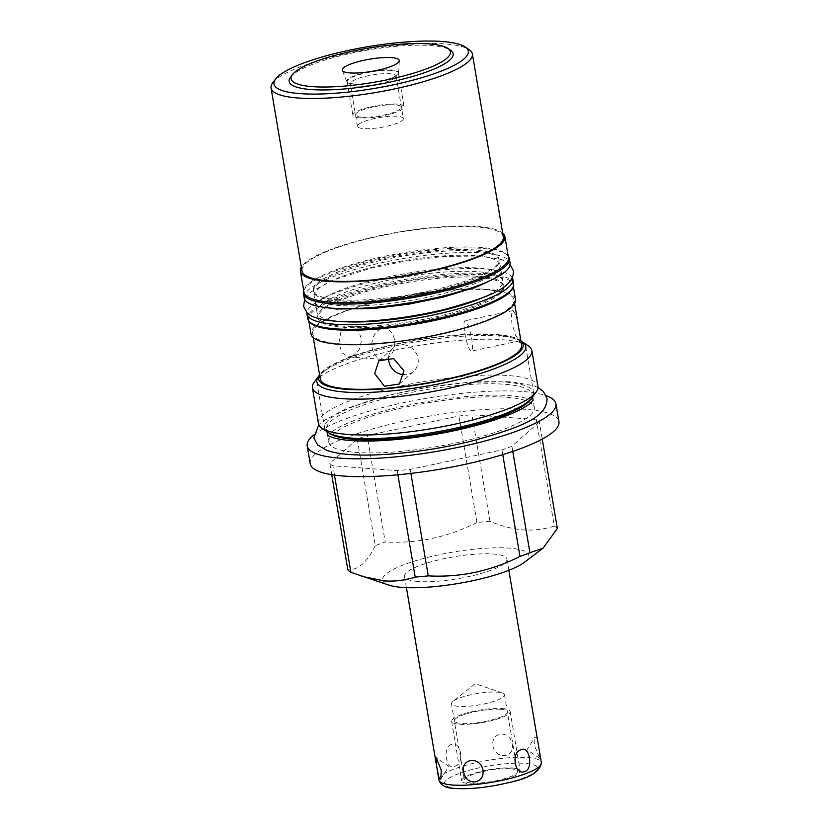 <?xml version="1.0" encoding="UTF-8"?>
<svg xmlns="http://www.w3.org/2000/svg" width="830" height="830" viewBox="0 0 830 830"><rect width="100%" height="100%" fill="white"/><g stroke="black" fill="none" stroke-linecap="round" stroke-linejoin="round"><path stroke-width="0.62" stroke-dasharray="4.15 3.11" d="M395.786 77.19A23.271 4.99 -9.6 0 1 379.642 83.716A23.271 4.99 -9.6 0 1 356.444 86.05A23.271 4.99 170.4 0 1 351.017 84.753A23.271 4.99 170.4 0 1 350.281 83.768A23.271 4.99 170.4 0 1 364.412 76.64A23.271 4.99 170.4 0 1 389.996 73.735A23.271 4.99 -9.6 0 1 396.159 76.007A23.271 4.99 -9.6 0 1 395.786 77.19L398.255 73.88A26.332 5.644 -9.6 0 0 398.701 72.812A26.332 5.644 -9.6 0 0 391.698 69.969A26.332 5.644 170.4 0 0 373.116 71.152M403.359 118.566A23.271 4.99 -9.6 0 1 389.229 125.693A23.271 4.99 -9.6 0 1 363.644 128.598A23.271 4.99 170.4 0 1 357.471 126.326A23.271 4.99 170.4 0 1 371.601 119.198A23.271 4.99 170.4 0 1 397.186 116.293A23.271 4.99 -9.6 0 1 403.359 118.566L396.159 76.007M351.017 84.753L347.594 82.45A26.332 5.644 170.4 0 0 353.736 83.903A26.332 5.644 -9.6 0 0 379.984 81.267A26.332 5.644 -9.6 0 0 398.255 73.88M347.594 82.45A26.332 5.644 170.4 0 1 346.826 81.589A26.332 5.644 170.4 0 1 370.439 71.608M290.49 77.242A83.156 17.824 170.4 0 1 348.195 53.909A83.156 17.824 170.4 0 1 431.081 45.567A83.156 17.824 170.4 0 1 450.483 50.174M272.697 82.865A102.1 21.891 170.4 0 1 343.558 54.23A102.1 21.891 170.4 0 1 445.305 43.99A102.1 21.891 170.4 0 1 469.126 49.644M503.322 236.903A102.1 21.891 170.4 0 0 476.244 226.922A102.1 21.891 -9.6 0 0 363.986 239.673A102.1 21.891 -9.6 0 0 301.985 270.954M502.669 233.064A103.698 22.234 -9.6 0 0 477.406 226.497A103.698 22.234 -9.6 0 0 371.84 237.411A103.698 22.234 -9.6 0 0 301.342 267.115M508.437 257.559A103.698 22.234 -9.6 0 0 480.944 247.423A103.698 22.234 -9.6 0 0 366.922 260.371A103.698 22.234 -9.6 0 0 303.946 292.139M512.909 287.471A103.698 22.234 -9.6 0 0 513.096 285.053A103.698 22.234 -9.6 0 0 485.592 274.917A103.698 22.234 -9.6 0 0 371.57 287.875A103.698 22.234 -9.6 0 0 308.594 319.643A103.698 22.234 -9.6 0 0 309.569 321.864M515.534 299.516A103.698 22.234 -9.6 0 0 488.04 289.38A103.698 22.234 -9.6 0 0 374.019 302.338A103.698 22.234 -9.6 0 0 311.043 334.106M338.298 299.765A94.205 20.19 170.4 0 1 313.315 290.562A94.205 20.19 170.4 0 1 370.522 261.699A94.205 20.19 170.4 0 1 474.096 249.934A94.205 20.19 -9.6 0 1 499.079 259.136A94.205 20.19 -9.6 0 1 441.871 288A94.205 20.19 -9.6 0 1 338.298 299.765M475.061 255.65A94.205 20.19 -9.6 0 0 371.487 267.416A94.205 20.19 -9.6 0 0 314.28 296.279A94.205 20.19 -9.6 0 0 339.263 305.482A94.205 20.19 -9.6 0 0 442.836 293.716A94.205 20.19 -9.6 0 0 500.044 264.853A94.205 20.19 -9.6 0 0 475.061 255.65M481.525 298.115A94.205 20.19 -9.6 0 0 502.762 280.924A94.205 20.19 -9.6 0 0 477.779 271.711A94.205 20.19 -9.6 0 0 374.206 283.476A94.205 20.19 -9.6 0 0 316.998 312.339A94.205 20.19 -9.6 0 0 341.981 321.552A94.205 20.19 -9.6 0 0 342.707 321.604M503.727 286.64A94.205 20.19 -9.6 0 1 446.519 315.493A94.205 20.19 -9.6 0 1 342.946 327.269A94.205 20.19 170.4 0 1 317.963 318.056A94.205 20.19 170.4 0 1 375.17 289.193A94.205 20.19 170.4 0 1 478.744 277.428A94.205 20.19 -9.6 0 1 503.727 286.64L503.53 285.489A94.205 20.19 -9.6 0 0 478.557 276.286A94.205 20.19 -9.6 0 0 374.973 288.052A94.205 20.19 -9.6 0 0 317.765 316.915A94.205 20.19 -9.6 0 0 342.749 326.117A94.205 20.19 -9.6 0 0 446.322 314.352A94.205 20.19 -9.6 0 0 503.53 285.489M474.293 251.075A94.205 20.19 -9.6 0 0 370.709 262.84A94.205 20.19 -9.6 0 0 313.501 291.704A94.205 20.19 -9.6 0 0 338.484 300.906A94.205 20.19 -9.6 0 0 442.058 289.141A94.205 20.19 -9.6 0 0 499.266 260.288A94.205 20.19 -9.6 0 0 474.293 251.075M512.38 277.843A104.414 22.379 170.4 0 0 485.135 269.013A104.414 22.379 -9.6 0 0 373.396 281.297A104.414 22.379 -9.6 0 0 306.903 312.599M513.604 283.787A104.414 22.379 170.4 0 0 485.913 273.589A104.414 22.379 -9.6 0 0 371.114 286.63A104.414 22.379 -9.6 0 0 307.702 318.616M304.216 297.98A104.414 22.379 -9.6 0 1 367.617 265.994A104.414 22.379 -9.6 0 1 482.417 252.943A104.414 22.379 170.4 0 1 510.108 263.151M303.707 290.718A104.414 22.379 -9.6 0 1 372.473 260.039A104.414 22.379 -9.6 0 1 481.649 248.378A104.414 22.379 170.4 0 1 508.199 256.128M312.63 333.836A102.1 21.891 -9.6 0 1 374.631 302.556A102.1 21.891 -9.6 0 1 486.878 289.805A102.1 21.891 170.4 0 1 513.957 299.786A102.1 21.891 170.4 0 1 451.956 331.066A102.1 21.891 170.4 0 1 339.698 343.817A102.1 21.891 -9.6 0 1 312.63 333.836L313.273 337.675M320.245 378.885A102.1 21.891 -9.6 0 1 382.246 347.604A102.1 21.891 -9.6 0 1 494.504 334.853A102.1 21.891 170.4 0 1 521.572 344.834M518.76 328.67L516.187 315.857L513.168 310.565L511.477 314.404L511.851 323.223L515.804 335.745L519.601 340.871L520.026 337.302L518.76 328.67M352.055 356.34L359.037 350.136L361.735 339.771L358.332 330.184L350.768 325.972L347.013 326.491L340.705 332.747L338.889 343.174L341.898 352.74L348.465 356.869L352.055 356.34M520.929 340.995A103.698 22.234 -9.6 0 0 519.85 340.175A103.698 22.234 -9.6 0 0 495.655 334.428A103.698 22.234 -9.6 0 0 392.31 344.834A103.698 22.234 -9.6 0 0 320.339 373.915A103.698 22.234 -9.6 0 0 319.592 375.046M314.217 382.122A111.293 23.863 170.4 0 1 347.168 363.592A111.293 23.863 170.4 0 1 502.368 339.729A111.293 23.863 170.4 0 1 528.337 345.903M318.471 423.58A111.293 23.863 170.4 0 1 353.227 399.438A111.293 23.863 170.4 0 1 508.437 375.575A111.293 23.863 170.4 0 1 537.944 386.458M329.915 433.613A104.238 22.348 170.4 0 1 326.584 429.203A104.238 22.348 170.4 0 1 389.882 397.269A104.238 22.348 170.4 0 1 504.495 384.249A104.238 22.348 -9.6 0 1 532.134 394.437A104.238 22.348 -9.6 0 1 530.443 399.697M328.794 442.234A104.238 22.348 170.4 0 0 356.433 452.423A104.238 22.348 -9.6 0 0 471.035 439.402A104.238 22.348 -9.6 0 0 534.344 407.468A104.238 22.348 -9.6 0 0 506.694 397.28A104.238 22.348 170.4 0 0 392.092 410.3A104.238 22.348 170.4 0 0 328.794 442.234L327.58 435.065M313.688 435.055A126.139 27.037 170.4 0 1 346.587 418.528A126.139 27.037 170.4 0 1 546.244 395.723M310.213 463.721A126.139 27.037 170.4 0 1 349.596 436.362A126.139 27.037 170.4 0 1 482.064 409.709A126.139 27.037 170.4 0 1 558.953 421.65M539.334 421.993L511.913 446.25A107.62 23.074 -9.6 0 1 501.963 449.901L410.238 469.375A107.62 23.074 170.4 0 1 397.207 470.6L332.903 465.806A107.62 23.074 170.4 0 1 329.821 463.389L357.253 439.132A107.62 23.074 -9.6 0 1 367.202 435.48L458.928 416.006A107.62 23.074 170.4 0 1 471.959 414.782L536.263 419.565A107.62 23.074 170.4 0 1 539.334 421.993L542.229 439.091M512.784 451.406L511.913 446.25M334.48 475.102L332.903 465.806M331.741 474.698L329.821 463.389M410.912 473.411L410.238 469.375M397.912 474.791L397.207 470.6M502.762 454.633L501.963 449.901M557.355 528.492A107.62 23.074 -9.6 0 0 554.274 526.064L536.263 419.565M554.274 526.064C544.096 529.332 533.732 530.609 523.17 529.882C512.587 529.032 501.528 526.168 489.97 521.282A107.62 23.074 -9.6 0 0 476.939 522.506L458.928 416.006M489.97 521.282L471.959 414.782M357.253 439.132L375.264 545.632A107.62 23.074 170.4 0 1 385.213 541.98L367.202 435.48M524.415 562.284A74.202 15.905 -9.6 0 0 509.215 548.142A74.202 15.905 -9.6 0 0 415.073 560.914A74.202 15.905 -9.6 0 0 389.083 585.181M375.264 545.632C367.514 561.952 358.373 570.044 347.843 569.888M476.939 522.506C447.754 537.238 417.179 543.733 385.213 541.98M418.299 581.508A51.937 11.132 170.4 0 1 404.532 576.435A51.937 11.132 170.4 0 1 436.072 560.52A51.937 11.132 170.4 0 1 493.176 554.035A51.937 11.132 170.4 0 1 506.954 559.109A51.937 11.132 170.4 0 1 475.403 575.024A51.937 11.132 170.4 0 1 418.299 581.508M451.084 744.552C442.193 746.813 446.312 771.049 454.757 766.277C465.122 764.129 460.992 739.893 451.084 744.552M492.864 745.994C495.645 759.907 514.922 758.091 512.224 744.168C510.108 729.674 490.831 731.489 492.864 745.994M539.604 752.177L539.739 758.34L534.562 745.828L535.008 736.895L536.886 738.161L538.649 746.533M510.315 768.746A26.892 5.769 170.4 0 1 517.443 771.371A26.892 5.769 170.4 0 1 501.113 779.609A26.892 5.769 170.4 0 1 471.554 782.97A26.892 5.769 170.4 0 1 464.416 780.335A26.892 5.769 170.4 0 1 480.746 772.097A26.892 5.769 170.4 0 1 510.315 768.746M502.306 692.998L475.341 683.692L452.941 701.35A26.892 5.769 -9.6 0 1 497.357 692.137A26.892 5.769 170.4 0 1 502.306 692.998A26.892 5.769 170.4 0 1 504.484 694.772A26.892 5.769 170.4 0 1 488.165 703.01A26.892 5.769 170.4 0 1 458.596 706.361A26.892 5.769 -9.6 0 1 451.468 703.736L464.416 780.335M452.941 701.35A26.892 5.769 -9.6 0 0 451.468 703.736M380.804 329.012A15.49 11.423 94.3 0 0 371.902 345.581A15.49 11.423 94.3 0 0 382.174 359.38A15.49 11.423 94.3 0 0 385.846 358.851A15.49 11.423 94.3 0 0 394.758 342.282A15.49 11.423 94.3 0 0 384.477 328.483A15.49 11.423 94.3 0 0 380.804 329.012M388.585 357.512A15.49 14.307 48.5 0 1 393.13 348.133A15.49 14.307 48.5 0 1 408.038 345.923A15.49 14.307 48.5 0 1 418.019 358.363A15.49 14.307 48.5 0 1 413.662 371.342A15.49 14.307 48.5 0 1 404.075 374.714M464.779 333.214A15.49 2.884 -102 0 0 471.45 351.1A15.49 2.884 -102 0 0 471.689 338.661A15.49 2.884 -102 0 0 465.018 320.785A15.49 2.884 -102 0 0 464.779 333.214M325.661 430.189A105.95 22.711 170.4 0 1 324.613 427.834A105.95 22.711 170.4 0 1 388.959 395.37A105.95 22.711 170.4 0 1 505.449 382.132A105.95 22.711 170.4 0 1 533.555 392.497A105.95 22.711 170.4 0 1 533.337 395.07M520.991 341.047A105.95 22.711 -9.6 0 0 497.647 336.005A105.95 22.711 -9.6 0 0 394.447 346.1A105.95 22.711 -9.6 0 0 319.55 375.119M502.275 708.55A29.683 6.36 170.4 0 1 510.139 711.455A29.683 6.36 170.4 0 1 492.117 720.544A29.683 6.36 170.4 0 1 459.488 724.258A29.683 6.36 170.4 0 1 451.613 721.353A29.683 6.36 170.4 0 1 469.635 712.254A29.683 6.36 170.4 0 1 502.275 708.55M512.328 768.009A29.683 6.36 170.4 0 1 520.192 770.904A29.683 6.36 170.4 0 1 502.171 780.003A29.683 6.36 170.4 0 1 469.541 783.707A29.683 6.36 170.4 0 1 461.667 780.802A29.683 6.36 170.4 0 1 479.688 771.713A29.683 6.36 170.4 0 1 512.328 768.009M500.262 709.287A26.892 5.769 -9.6 0 0 462.756 715.055A26.892 5.769 -9.6 0 0 461.49 723.511A26.892 5.769 -9.6 0 0 498.996 717.753A26.892 5.769 -9.6 0 0 500.262 709.287M359.764 117.881A25.969 5.571 170.4 0 1 352.875 115.339A25.969 5.571 170.4 0 1 368.645 107.381A25.969 5.571 170.4 0 1 397.197 104.144A25.969 5.571 170.4 0 1 404.086 106.676A25.969 5.571 170.4 0 1 388.315 114.633A25.969 5.571 170.4 0 1 359.764 117.881M361.714 117.165A23.271 4.99 170.4 0 1 362.803 109.84A23.271 4.99 170.4 0 1 395.256 104.86A23.271 4.99 170.4 0 1 394.157 112.175A23.271 4.99 170.4 0 1 361.714 117.165M391.501 70.425A25.969 5.571 -9.6 0 0 362.949 73.663A25.969 5.571 -9.6 0 0 347.179 81.62A25.969 5.571 -9.6 0 0 354.057 84.162A25.969 5.571 -9.6 0 0 382.609 80.915A25.969 5.571 -9.6 0 0 398.39 72.957A25.969 5.571 -9.6 0 0 391.501 70.425M438.946 779.941A51.937 11.132 170.4 0 1 470.486 764.036A51.937 11.132 170.4 0 1 527.6 757.541A51.937 11.132 -9.6 0 1 541.367 762.625M456.915 788.334A47.185 10.116 -9.6 0 0 522.724 778.218A47.185 10.116 -9.6 0 0 524.944 763.372A47.185 10.116 170.4 0 0 459.135 773.487A47.185 10.116 170.4 0 0 456.915 788.334M357.471 126.326L350.281 83.768M346.826 81.589L342.323 70.374M513.334 286.485L513.096 285.053M308.843 321.075L308.594 319.643M316.998 312.339L314.28 296.279M317.963 318.056L317.765 316.915M313.501 291.704L313.315 290.562M502.762 280.924L500.044 264.853M499.266 260.288L499.079 259.136M513.957 299.786L514.61 303.624M519.85 340.175L520.908 340.891M320.339 373.915L319.581 374.942M534.344 407.468L533.13 400.299M532.549 396.885L532.134 394.437M326.999 431.652L326.584 429.203M404.532 576.435L406.42 587.63M506.954 559.109L508.842 570.303M504.484 694.772L517.443 771.371M539.739 758.34L526.998 749.729L535.008 736.895M440.823 779.142L448.833 766.318L436.092 757.697M348.465 356.869L382.174 359.38M350.768 325.972L384.477 328.483M399.344 384L413.662 371.342M378.822 360.791L393.13 348.133M519.611 340.871L471.45 351.1M513.168 310.565L465.018 320.785M398.701 72.812L399.272 60.746M327.445 434.93L327.643 436.092L330.942 432.503C335.528 428.757 343.579 424.638 355.095 420.156C365.916 416.027 378.553 412.178 393.026 408.619C432.845 398.711 481.774 393.368 510.087 395.671C525.328 397.549 533.109 399.417 533.4 401.295L533.202 400.122M538.016 387.589L533.846 385.805L511.124 381.696L468.12 382.308L425.52 387.651L388.056 395.422L346.401 408.516L322.133 421.609L318.782 424.68M324.561 307.432L318.564 305.699L315.493 303.884L315.639 304.755L318.346 301.695C322.268 298.364 329.303 294.692 339.46 290.656C375.316 276.141 445.305 265.009 480.373 268.163C492.564 269.408 499.546 271.047 501.32 273.08L493.995 278.776M510.139 264.594L501.714 259.655L481.286 255.962L442.535 256.512L404.137 261.326L370.367 268.329L332.82 280.135L310.991 291.911L304.662 299.35M316.811 381.696L324.613 427.834M525.753 346.359L533.555 392.497M510.139 711.455L520.192 770.904M451.613 721.353L461.667 780.802M347.179 81.62L352.875 115.339M398.39 72.957L404.086 106.676"/><path stroke-width="1.25" d="M370.439 71.608A26.332 5.644 170.4 0 1 373.116 71.152M391.584 57.633A28.905 6.194 -9.6 0 0 359.193 61.399A28.905 6.194 -9.6 0 0 342.323 70.374A28.905 6.194 -9.6 0 0 349.907 72.926A28.905 6.194 -9.6 0 0 381.074 69.471A28.905 6.194 -9.6 0 0 399.272 60.746A28.905 6.194 -9.6 0 0 391.584 57.633M292.399 74.679A80.79 17.316 170.4 0 0 312.516 86.652A80.79 17.316 -9.6 0 0 409.283 74.43A80.79 17.316 -9.6 0 0 447.827 48.389A80.79 17.316 -9.6 0 0 428.975 43.907A80.79 17.316 170.4 0 0 348.465 52.02A80.79 17.316 170.4 0 0 292.399 74.679L290.49 77.242A83.156 17.824 170.4 0 0 311.188 89.567A83.156 17.824 170.4 0 0 410.798 76.993A83.156 17.824 170.4 0 0 450.483 50.174L447.827 48.389M275.57 79.026A98.531 21.123 -9.6 0 1 343.962 51.387A98.531 21.123 -9.6 0 1 442.162 41.5A98.531 21.123 170.4 0 1 465.142 46.957A98.531 21.123 170.4 0 1 418.133 78.736A98.531 21.123 170.4 0 1 300.107 93.624A98.531 21.123 -9.6 0 1 275.57 79.026L272.697 82.865A102.1 21.891 170.4 0 0 271.047 88.022L301.985 270.954A102.1 21.891 -9.6 0 0 329.064 280.934A102.1 21.891 170.4 0 0 441.321 268.183A102.1 21.891 170.4 0 0 503.322 236.903L472.384 53.971A102.1 21.891 170.4 0 1 410.383 85.251A102.1 21.891 170.4 0 1 298.126 98.002A102.1 21.891 170.4 0 1 271.047 88.022M465.142 46.957L469.126 49.644A102.1 21.891 170.4 0 1 472.384 53.971M301.342 267.115A103.698 22.234 -9.6 0 0 300.408 271.223A103.698 22.234 -9.6 0 0 327.912 281.36A103.698 22.234 -9.6 0 0 441.923 268.401A103.698 22.234 -9.6 0 0 504.899 236.633A103.698 22.234 -9.6 0 0 502.669 233.064M300.408 271.223L303.946 292.139A103.698 22.234 -9.6 0 0 331.45 302.276A103.698 22.234 -9.6 0 0 445.461 289.328A103.698 22.234 -9.6 0 0 508.437 257.559L504.899 236.633M309.569 321.864A103.698 22.234 -9.6 0 0 336.098 329.78A103.698 22.234 -9.6 0 0 445.046 318.066A103.698 22.234 -9.6 0 0 512.909 287.471M308.843 321.075L311.043 334.106A103.698 22.234 -9.6 0 0 338.547 344.243A103.698 22.234 -9.6 0 0 452.558 331.284A103.698 22.234 -9.6 0 0 515.534 299.516L513.334 286.485M306.903 312.599A104.414 22.379 -9.6 0 0 306.934 314.041A104.414 22.379 -9.6 0 0 334.615 324.25A104.414 22.379 170.4 0 0 449.424 311.209A104.414 22.379 170.4 0 0 512.826 279.222A104.414 22.379 170.4 0 0 512.38 277.843M342.707 321.604A94.205 20.19 -9.6 0 0 481.525 298.115M306.934 314.041L307.702 318.616A104.414 22.379 -9.6 0 0 335.393 328.825A104.414 22.379 170.4 0 0 450.192 315.774A104.414 22.379 170.4 0 0 513.604 283.787L512.826 279.222M509.34 258.576L510.108 263.151A104.414 22.379 170.4 0 1 446.706 295.138A104.414 22.379 170.4 0 1 331.896 308.189A104.414 22.379 -9.6 0 1 304.216 297.98L303.438 293.405A104.414 22.379 -9.6 0 0 331.129 303.614A104.414 22.379 170.4 0 0 445.928 290.573A104.414 22.379 170.4 0 0 509.34 258.576A104.414 22.379 170.4 0 0 508.199 256.128M303.707 290.718A104.414 22.379 -9.6 0 0 303.438 293.405M514.61 303.624L521.572 344.834A102.1 21.891 170.4 0 1 459.571 376.104A102.1 21.891 170.4 0 1 347.324 388.865A102.1 21.891 -9.6 0 1 320.245 378.885L313.273 337.675M374.693 373.562L378.822 360.791L393.679 358.591L403.94 370.813L399.344 384L384.425 386.24L374.693 373.562M319.592 375.046A103.698 22.234 -9.6 0 0 346.162 389.291A103.698 22.234 -9.6 0 0 468.338 374.174A103.698 22.234 -9.6 0 0 520.929 340.995M520.908 340.891L528.337 345.903A111.293 23.863 170.4 0 1 531.885 350.613A111.293 23.863 170.4 0 1 497.129 374.755A111.293 23.863 170.4 0 1 341.929 398.618A111.293 23.863 170.4 0 1 312.412 387.735A111.293 23.863 170.4 0 1 314.217 382.122L319.581 374.942M531.885 350.613L537.944 386.458A111.293 23.863 170.4 0 1 536.149 392.071A111.293 23.863 170.4 0 1 503.198 410.601A111.293 23.863 170.4 0 1 347.988 434.453A111.293 23.863 170.4 0 1 322.019 428.29A111.293 23.863 170.4 0 1 318.471 423.58L312.412 387.735M536.149 392.071L530.443 399.697A104.238 22.348 -9.6 0 1 458.108 428.934A104.238 22.348 -9.6 0 1 354.234 439.392A104.238 22.348 170.4 0 1 329.915 433.613L322.019 428.29M546.244 395.723A126.139 27.037 170.4 0 1 555.934 403.816A126.139 27.037 170.4 0 1 516.551 431.185A126.139 27.037 170.4 0 1 384.083 457.838A126.139 27.037 170.4 0 1 307.193 445.886A126.139 27.037 170.4 0 1 313.688 435.055M555.934 403.816L558.953 421.65A126.139 27.037 170.4 0 1 519.559 449.02A126.139 27.037 170.4 0 1 387.102 475.673A126.139 27.037 170.4 0 1 310.213 463.721L307.193 445.886M331.741 474.698L347.843 569.888A107.62 23.074 -9.6 0 0 350.914 572.306L389.083 585.181A74.202 15.905 -9.6 0 0 402.26 587.401A74.202 15.905 -9.6 0 0 524.415 562.284L543.059 548.163L529.924 552.749L512.784 451.406M543.059 548.163L557.355 528.492L542.229 439.091M350.914 572.306L334.48 475.102M361.683 576.3L384.114 580.907C394.675 581.633 405.04 580.367 415.218 577.099A107.62 23.074 -9.6 0 0 428.249 575.875L410.912 473.411M415.218 577.099L397.912 474.791M529.924 552.749A107.62 23.074 170.4 0 1 519.974 556.401L502.762 454.633M428.249 575.875C460.225 577.618 490.8 571.133 519.974 556.401M436.694 766.609L438.946 777.886L440.823 779.142L441.27 770.209L436.092 757.697L436.694 766.609M508.842 570.303L541.367 762.625C540.288 771.848 528.907 778.623 507.213 782.96C487.791 787.463 470.651 789.309 455.795 788.5C446.135 788.282 440.523 785.429 438.946 779.941A51.937 11.132 170.4 0 0 452.724 785.024A51.937 11.132 -9.6 0 0 509.828 778.53A51.937 11.132 -9.6 0 0 541.367 762.625M521.074 749.76C510.74 751.887 514.808 776.143 524.747 771.485C533.617 769.254 529.54 744.998 521.074 749.76M463.607 771.869C465.723 786.363 485 784.547 482.967 770.053C480.197 756.13 460.92 757.946 463.607 771.869M404.075 374.714A15.49 14.307 48.5 0 1 388.772 361.112A15.49 14.307 48.5 0 1 388.585 357.512M533.337 395.07A105.95 22.711 170.4 0 1 463.825 426.278A105.95 22.711 170.4 0 1 352.709 438.188A105.95 22.711 170.4 0 1 325.661 430.189M319.55 375.119A105.95 22.711 -9.6 0 0 316.811 381.696A105.95 22.711 -9.6 0 0 344.907 392.061A105.95 22.711 -9.6 0 0 461.407 378.822A105.95 22.711 -9.6 0 0 525.753 346.359A105.95 22.711 -9.6 0 0 520.991 341.047M533.13 400.299L532.549 396.885M327.58 435.065L326.999 431.652M406.42 587.63L436.227 763.859M437.182 769.503L438.946 779.941M538.016 387.589L543.266 391.335L547.012 398.39C547.24 417.407 522.07 426.911 472.789 440.803C431.258 451.261 380.514 456.977 349.721 454.518C340.373 453.854 332.726 452.454 326.761 450.327L317.662 444.963L313.844 437.825L318.782 424.68M533.202 400.122L529.913 403.712C518.698 412.074 498 420.032 467.83 427.595C428 437.503 379.071 442.857 350.768 440.543C330.859 439.029 326.647 434.65 327.445 434.93M510.139 264.594L513.459 270.85C513.729 287.668 491.111 296.393 446.675 308.864C409.242 318.295 363.488 323.451 335.756 321.231C317.402 319.623 310.513 316.355 306.976 312.671L303.583 306.343L304.662 299.35M493.995 278.776L477.572 286.537L443.718 296.995L409.335 304.06L373.542 308.49L336.669 309.04L324.561 307.432"/></g></svg>
